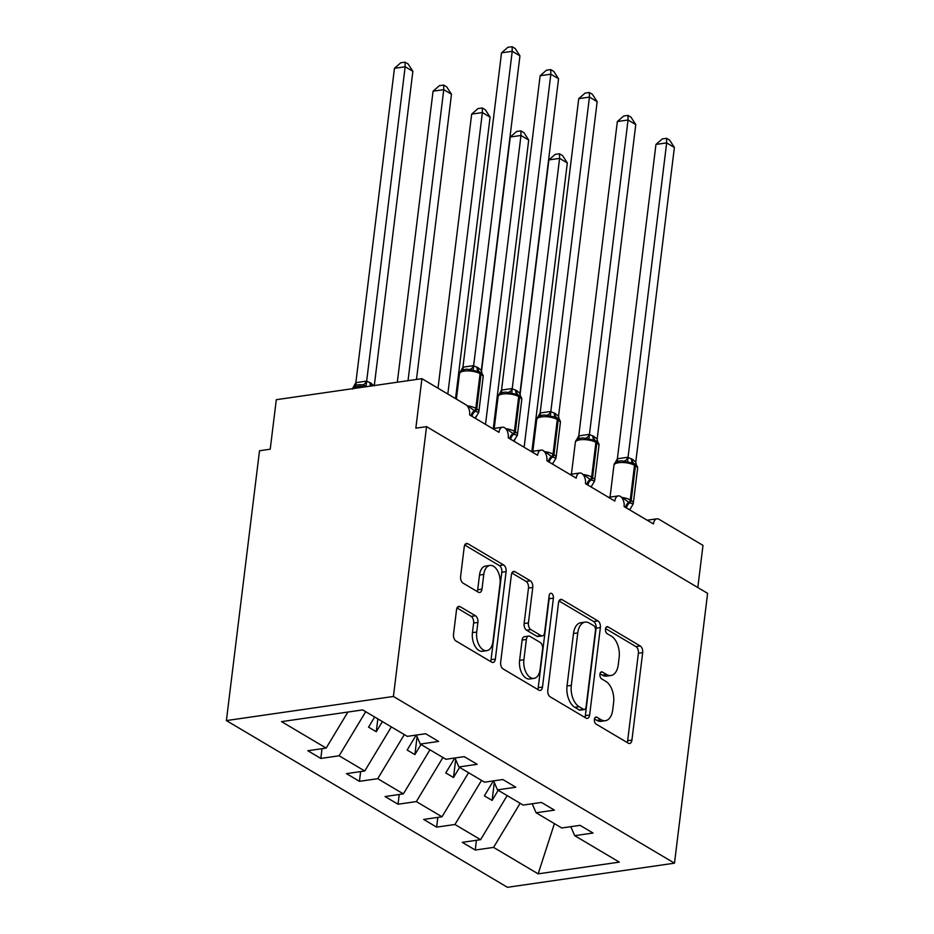 <?xml version="1.0" encoding="UTF-8"?>
<svg xmlns="http://www.w3.org/2000/svg" width="934" height="934" viewBox="0 0 934 934"><rect width="100%" height="100%" fill="white"/><g stroke="black" fill="none" stroke-linecap="round" stroke-linejoin="round"><path stroke-width="1.4" d="M594.386 719.413A3.654 2.125 81.8 0 0 596.09 724.072L628.302 743.184A5.219 3.035 81.8 0 0 629.644 743.487A5.219 3.035 81.8 0 0 631.933 740.113L642.674 652.644A5.219 3.035 81.8 0 0 640.234 645.989L608.022 626.877A3.654 2.125 81.8 0 0 607.077 626.667A3.654 2.125 81.8 0 0 605.477 629.026A3.654 2.125 81.8 0 0 607.182 633.684L611.35 636.147A16.695 9.69 81.8 0 1 619.149 657.454L618.25 664.751A16.695 9.69 81.8 0 1 610.941 675.515A16.695 9.69 81.8 0 1 606.645 674.546L602.477 672.071A3.654 2.125 81.8 0 0 601.531 671.861A3.654 2.125 81.8 0 0 599.932 674.22A3.654 2.125 81.8 0 0 601.636 678.878L605.804 681.353A16.695 9.69 81.8 0 1 613.603 702.66L612.704 709.945A16.695 9.69 81.8 0 1 605.384 720.709A16.695 9.69 81.8 0 1 601.087 719.74L596.919 717.265A3.654 2.125 81.8 0 0 595.985 717.055A3.654 2.125 81.8 0 0 594.386 719.413M460.147 606.68A5.219 3.035 81.8 0 0 458.804 606.376A5.219 3.035 81.8 0 0 456.528 609.75L453.515 634.291A5.219 3.035 81.8 0 0 455.944 640.946L491.716 662.171A5.219 3.035 81.8 0 0 493.059 662.475A5.219 3.035 81.8 0 0 495.347 659.1L506.088 571.631A5.219 3.035 81.8 0 0 503.648 564.965L467.876 543.751A5.219 3.035 81.8 0 0 466.533 543.448A5.219 3.035 81.8 0 0 464.245 546.81L460.614 576.453A5.219 3.035 81.8 0 0 463.042 583.12L478.36 592.191A5.219 3.035 81.8 0 0 479.702 592.495A5.219 3.035 81.8 0 0 481.979 589.132L483.789 574.433A13.952 8.102 81.8 0 1 489.906 565.432A13.952 8.102 81.8 0 1 500.005 584.054L492.942 641.646A13.952 8.102 81.8 0 1 486.824 650.648A13.952 8.102 81.8 0 1 476.714 632.026L477.893 622.429A5.219 3.035 81.8 0 0 475.464 615.763L460.147 606.68L457.602 607.053M674.488 863.179L393.412 696.46L226.39 720.581L507.454 887.3L674.488 863.179L707.61 593.347L426.546 426.628L415.84 428.169L421.923 378.667L465.926 404.772A7.974 4.635 81.8 0 1 469.65 414.941L498.989 432.349A7.974 4.635 81.8 0 1 502.492 427.212A7.974 4.635 81.8 0 1 508.259 437.848L537.599 455.255A7.974 4.635 81.8 0 1 541.101 450.106A7.974 4.635 81.8 0 1 546.869 460.742L576.208 478.15A7.974 4.635 81.8 0 1 579.71 473.013A7.974 4.635 81.8 0 1 585.478 483.649L614.817 501.056A7.974 4.635 81.8 0 1 618.308 495.907A7.974 4.635 81.8 0 1 624.087 506.555L653.426 523.951A7.974 4.635 -98.2 0 1 656.917 518.814A7.974 4.635 -98.2 0 1 658.972 519.281L702.987 545.386L697.815 587.533M393.412 696.46L426.546 426.628M547.803 690.214A5.219 3.035 81.8 0 0 550.231 696.869L586.003 718.094A5.219 3.035 81.8 0 0 587.346 718.398A5.219 3.035 81.8 0 0 589.634 715.035L600.375 627.555A5.219 3.035 81.8 0 0 597.935 620.9L562.163 599.675A5.219 3.035 81.8 0 0 560.82 599.371A5.219 3.035 81.8 0 0 558.532 602.734L547.803 690.214M538.86 690.133L503.087 668.907A5.219 3.035 81.8 0 1 500.659 662.253L511.388 574.772A5.219 3.035 81.8 0 1 513.677 571.41A5.219 3.035 81.8 0 1 515.019 571.713L530.337 580.796A5.219 3.035 81.8 0 1 532.765 587.451L528.411 622.931A5.219 3.035 81.8 0 0 530.851 629.586L541.008 635.61A5.219 3.035 81.8 0 0 542.35 635.914A5.219 3.035 81.8 0 0 544.627 632.551L549.169 595.612A3.654 2.125 81.8 0 1 550.768 593.265A3.654 2.125 81.8 0 1 553.407 598.134L542.491 687.074A5.219 3.035 81.8 0 1 540.202 690.436A5.219 3.035 81.8 0 1 538.86 690.133M347.88 712.058L326.153 748.087L281.554 721.632L362.707 709.91L407.306 736.366L425.624 733.727L438.595 741.421L420.288 744.071L416.354 735.07M420.288 744.071L445.915 759.272L464.233 756.633L477.204 764.327L458.886 766.966L454.963 757.964M458.886 766.966L484.524 782.178L502.842 779.528L515.813 787.222L497.495 789.872L493.572 780.871M497.495 789.872L523.133 805.073L541.44 802.434L554.422 810.128L536.104 812.767L532.182 803.765M322.008 748.694L320.817 758.431L339.124 755.781L364.762 770.994L391.346 726.897M365.708 711.696L339.124 755.781M360.617 771.589L359.427 781.326L377.733 778.687L403.371 793.888L429.955 749.804M404.317 734.591L377.733 778.687M399.227 794.495L398.036 804.232L416.342 801.582L441.98 816.795L468.564 772.698M442.926 757.497L416.342 801.582M437.836 817.39L436.645 827.127L454.951 824.489L480.59 839.689L462.272 842.34L475.254 850.033L493.561 847.395L538.159 873.85L554.411 823.625M481.535 780.392L454.951 824.489M536.104 812.767L561.743 827.979L580.049 825.329L593.032 833.023L574.714 835.673L570.791 826.672M476.445 840.296L475.254 850.033M520.145 803.298L493.561 847.395M421.923 378.667L276.301 399.694L270.218 449.207L259.512 450.748L226.39 720.581M320.817 758.431L307.846 750.738L326.153 748.087M359.427 781.326L346.456 773.632L364.762 770.994M398.036 804.232L385.065 796.539L403.371 793.888M436.645 827.127L423.662 819.433L441.98 816.795M574.714 835.673L619.324 862.129L538.159 873.85M374.662 717.008L368.556 727.142L376.274 731.719L382.38 721.585M416.179 735.093L407.166 750.049L414.883 754.625L420.989 744.491M454.788 757.988L445.775 772.943L453.492 777.52L459.598 767.386M493.397 780.894L484.372 795.85L492.101 800.426L498.207 790.292M507.162 795.605L480.59 839.689M494.296 782.529L492.101 800.426M455.687 759.622L453.492 777.52M417.078 736.728L414.883 754.625M377.85 718.9L376.274 731.719M594.456 718.97L596.803 720.359A16.695 9.69 81.8 0 0 601.099 721.328L605.384 720.709M610.941 675.515L606.656 676.134A16.695 9.69 81.8 0 1 602.36 675.165L600.013 673.764M627.169 742.507A5.219 3.035 81.8 0 0 627.648 740.732L638.389 653.263A5.219 3.035 81.8 0 0 635.949 646.597L605.559 628.57M584.871 717.417A5.219 3.035 81.8 0 0 585.349 715.654L596.09 628.173A5.219 3.035 81.8 0 0 593.662 621.519L559.022 600.971M583.505 709.315A3.654 2.125 81.8 0 0 584.451 709.525A3.654 2.125 81.8 0 0 586.05 707.166L595.472 630.38A3.654 2.125 81.8 0 0 593.767 625.722L589.377 623.118A16.695 9.69 81.8 0 0 585.081 622.137A16.695 9.69 81.8 0 0 577.761 632.913L571.316 685.393A16.695 9.69 81.8 0 0 579.115 706.699L583.505 709.315L579.22 709.933A3.654 2.125 81.8 0 0 580.166 710.144L584.451 709.525M585.081 622.137L580.796 622.756A16.695 9.69 81.8 0 0 573.476 633.532L577.761 632.913M579.22 709.933L574.83 707.318A16.695 9.69 81.8 0 1 567.031 686.011L573.476 633.532M511.879 573.009L526.052 581.415L530.337 580.796M542.35 635.914L538.066 636.533A5.219 3.035 81.8 0 1 536.723 636.229L526.566 630.205A5.219 3.035 81.8 0 1 524.126 623.55L528.481 588.07A5.219 3.035 81.8 0 0 526.052 581.415M537.727 689.455A5.219 3.035 81.8 0 0 538.206 687.681L549.134 598.752A3.654 2.125 81.8 0 0 549.029 596.756M523.892 659.743A13.952 8.102 81.8 0 0 533.991 678.364A13.952 8.102 81.8 0 0 540.109 669.363L542.607 649.072A5.219 3.035 81.8 0 0 540.167 642.417L530.01 636.393A5.219 3.035 81.8 0 0 528.667 636.089A5.219 3.035 81.8 0 0 526.379 639.451L523.892 659.743L519.608 660.361A13.952 8.102 81.8 0 0 529.718 678.983L533.991 678.364M528.667 636.089L524.383 636.708A5.219 3.035 81.8 0 0 522.106 640.07L526.379 639.451M519.608 660.361L522.106 640.07M486.824 650.648L482.539 651.267A13.952 8.102 81.8 0 1 472.441 632.645L473.62 623.048A5.219 3.035 81.8 0 0 471.18 616.382L457.006 607.976M489.906 565.432L485.622 566.051A13.952 8.102 81.8 0 0 479.504 575.052L483.789 574.433M477.216 591.526A5.219 3.035 81.8 0 0 477.706 589.751L479.504 575.052M490.583 661.494A5.219 3.035 81.8 0 0 491.062 659.719L501.803 572.25A5.219 3.035 81.8 0 0 499.375 565.584L464.735 545.047M559.489 153.771L559.594 158.36L548.888 159.912L555.205 154.379L559.489 153.771L562.572 155.593L567.312 162.948L559.594 158.36L524.126 447.258M548.888 159.912L520.04 394.872M514.576 439.365L514.319 441.443M567.312 162.948L531.89 451.437M622.569 498.756L623.153 498.137L628.769 502.364L633.124 504.045L629.936 509.485L628.512 509.17M626.481 507.968A5.849 4.308 120.7 0 1 629.703 502.912A2.662 1.961 -59.3 0 0 631.174 500.519A11.43 3.946 7 0 1 633.31 503.239L633.124 504.045M655.96 144.443L662.276 138.921L666.561 138.302L666.666 142.902L674.383 147.479L635.762 462.038L632.458 459.294L628.033 457.462L666.666 142.902L655.96 144.443L617.362 458.781L628.068 457.24M615.062 462.96L617.362 458.781M621.717 460.812L633.719 463.334A2.662 1.961 120.7 0 1 634.501 465.307A11.43 3.946 -173 0 0 618.658 462.704A11.43 3.946 -173 0 0 613.953 465.249L610.042 497.11M621.799 460.812C617.339 461.057 614.806 462.225 614.187 464.326L614.152 464.443M636.498 465.517L635.762 462.038M627.531 462.505L628.033 457.462M666.561 138.302L669.643 140.135L674.383 147.479M520.88 130.865L520.985 135.465L510.279 137.006L516.595 131.484L520.88 130.865L523.962 132.698L528.702 140.042L520.985 135.465L485.517 424.351M510.279 137.006L481.43 371.977M475.966 416.459L475.71 418.537M528.702 140.042L493.28 428.543M482.271 107.959L482.376 112.559L471.67 114.111L477.986 108.578L482.271 107.959L485.353 109.792L490.093 117.147L482.376 112.559L447.818 394.031M471.67 114.111L438.011 388.205M490.093 117.147L455.535 398.608M443.662 85.064L443.767 89.664L433.061 91.205L439.377 85.683L443.662 85.064L446.744 86.897L451.484 94.241L443.767 89.664L408.03 380.663M433.061 91.205L397.324 382.216M451.484 94.241L416.471 379.449M405.052 62.158L405.158 66.758L394.452 68.31L400.779 62.776L405.052 62.158L408.135 63.991L412.875 71.334L405.158 66.758L366.023 386.372L362.882 384.773L358.317 384.843C356.251 384.773 354.371 385.894 352.69 388.194L352.643 388.299M394.452 68.31L355.854 382.648L366.56 381.095M412.875 71.334L374.3 385.544M366.537 381.317L370.027 382.601L374.254 385.905M353.332 387.108L355.854 382.648M360.291 384.668L358.458 384.831M583.96 475.85L584.544 475.231L590.16 479.469L594.514 481.15L591.327 486.579L589.903 486.275M587.871 485.073A5.849 4.308 120.7 0 1 591.094 480.018A2.662 1.961 -59.3 0 0 592.565 477.613A11.43 3.946 7 0 1 594.701 480.345L594.514 481.15M617.351 121.548L623.667 116.026L627.952 115.407L628.057 119.996L635.774 124.584L597.153 439.143L593.849 436.388L589.424 434.555L628.057 119.996L617.351 121.548L578.753 435.886L589.459 434.333M576.453 440.066L578.753 435.886M583.108 437.906L595.11 440.428A2.662 1.961 120.7 0 1 595.892 442.412A11.43 3.946 -173 0 0 580.049 439.797A11.43 3.946 -173 0 0 575.344 442.342L571.433 474.203M583.19 437.906C578.73 438.151 576.196 439.33 575.577 441.432L575.542 441.537M597.888 442.623L597.153 439.143M588.922 439.61L589.424 434.555M627.952 115.407L631.034 117.229L635.774 124.584M545.351 452.955L545.935 452.336L551.55 456.563L555.905 458.244L552.718 463.684L551.293 463.369M549.262 462.167A5.849 4.308 120.7 0 1 552.484 457.111A2.662 1.961 -59.3 0 0 553.955 454.718A11.43 3.946 7 0 1 556.092 457.438L555.905 458.244M578.741 98.642L585.058 93.12L589.342 92.501L589.447 97.101L597.165 101.678L558.544 416.237L555.24 413.493L550.815 411.661L589.447 97.101L578.741 98.642L540.144 412.98L550.85 411.439M537.844 417.159L540.144 412.98M544.51 415.011L556.034 417.288M544.58 415.011C540.121 415.256 537.587 416.424 536.968 418.525L536.933 418.642M559.279 419.716L558.544 416.237M550.313 416.704L550.815 411.661M589.342 92.501L592.425 94.334L597.165 101.678M506.742 430.049L507.337 429.43L513.875 434.217L517.296 435.337L514.109 440.778L512.684 440.474M510.653 439.272A5.849 4.308 120.7 0 1 513.875 434.217A2.662 1.961 -59.3 0 0 515.346 431.812A11.43 3.946 7 0 1 517.483 434.532L517.296 435.337M540.132 75.747L546.448 70.213L550.733 69.606L550.838 74.195L558.555 78.783L519.934 393.342L516.63 390.587L512.206 388.754L550.838 74.195L540.132 75.747L501.535 390.085L512.241 388.532M499.235 394.265L501.535 390.085M505.901 392.105L517.891 394.627A2.662 1.961 120.7 0 1 518.685 396.611A11.43 3.946 -173 0 0 502.831 393.996A11.43 3.946 -173 0 0 498.126 396.541L494.214 428.402M505.971 392.105C501.511 392.35 498.978 393.529 498.359 395.631L498.324 395.736M520.67 396.822L519.934 393.342M511.704 393.809L512.206 388.754M550.733 69.606L553.815 71.428L558.555 78.783M468.132 407.154L468.728 406.535L475.266 411.31L478.687 412.443L475.499 417.883L474.075 417.568M472.044 416.366A5.849 4.308 120.7 0 1 475.266 411.31A2.662 1.961 -59.3 0 0 476.749 408.917A11.43 3.946 7 0 1 478.873 411.637L478.687 412.443M501.523 52.841L507.839 47.319L512.124 46.7L512.229 51.3L519.946 55.877L481.325 370.436L478.021 367.692L473.608 365.859L512.229 51.3L501.523 52.841L462.925 367.179L473.631 365.638M460.625 371.358L462.925 367.179M467.292 369.199L479.282 371.732A2.662 1.961 120.7 0 1 480.076 373.705A11.43 3.946 -173 0 0 464.221 371.102A11.43 3.946 -173 0 0 459.516 373.647L456.399 399.11M467.362 369.21C462.902 369.455 460.369 370.623 459.75 372.724L459.715 372.841M482.061 373.915L481.325 370.436M473.094 370.903L473.608 365.859M512.124 46.7L515.206 48.533L519.946 55.877M596.803 720.359L601.087 719.74M600.69 672.328L602.477 672.071M602.36 675.165L606.645 674.546M606.236 627.134L608.022 626.877M635.949 646.597L640.234 645.989M638.389 653.263L642.674 652.644M627.648 740.732L631.933 740.113M595.145 717.522L596.919 717.265M559.618 600.048L562.163 599.675M593.662 621.519L597.935 620.9M596.09 628.173L600.375 627.555M585.349 715.654L589.634 715.035M567.031 686.011L571.316 685.393M574.83 707.318L579.115 706.699M512.474 572.087L515.019 571.713M528.481 588.07L532.765 587.451M524.126 623.55L528.411 622.931M526.566 630.205L530.851 629.586M536.723 636.229L541.008 635.61M549.134 598.752L553.407 598.134M538.206 687.681L542.491 687.074M471.18 616.382L475.464 615.763M473.62 623.048L477.893 622.429M472.441 632.645L476.714 632.026M477.706 589.751L481.979 589.132M465.33 544.113L467.876 543.751M499.375 565.584L503.648 564.965M501.803 572.25L506.088 571.631M491.062 659.719L495.347 659.1M633.579 463.264A2.662 1.961 120.7 0 1 633.719 463.334L634.653 463.883C636.883 465.167 637.864 466.731 637.572 468.588A11.43 3.946 -173 0 0 635.435 465.856A2.662 1.961 -59.3 0 0 634.653 463.883A2.662 1.961 -59.3 0 0 634.501 463.813L633.859 463.427M621.577 497.39A11.43 3.946 7 0 1 630.252 499.97L631.174 500.519L635.435 465.856L634.501 465.307L630.252 499.97A2.662 1.961 120.7 0 1 628.769 502.364A5.849 4.308 120.7 0 0 625.558 507.419M633.824 463.392A5.849 4.308 120.7 0 1 632.458 459.294M633.089 462.984A5.849 4.308 120.7 0 1 631.524 458.746M624.391 460.906A5.849 3.841 103 0 0 627.987 457.216M616.93 461.758A5.849 2.627 64 0 0 617.444 458.734M365.684 386.781A11.43 3.946 -173 0 0 357.15 386.559A11.43 3.946 -173 0 0 352.573 388.672M355.947 382.601A5.849 2.627 -116 0 1 355.434 385.614M366.478 381.072A5.849 3.841 -77 0 1 362.882 384.773M370.027 382.601A5.849 4.308 -59.3 0 0 370.775 386.046M370.95 383.15A5.849 4.308 -59.3 0 0 371.323 385.976M594.97 440.358A2.662 1.961 120.7 0 1 595.11 440.428L596.044 440.988C598.274 442.261 599.254 443.825 598.963 445.681A11.43 3.946 -173 0 0 596.826 442.961A2.662 1.961 -59.3 0 0 596.044 440.988A2.662 1.961 -59.3 0 0 595.892 440.906L595.25 440.521M582.968 474.484A11.43 3.946 7 0 1 591.642 477.064L592.565 477.613L596.826 442.961L595.892 442.412L591.642 477.064A2.662 1.961 120.7 0 1 590.16 479.469A5.849 4.308 120.7 0 0 586.949 484.524M595.215 440.498A5.849 4.308 120.7 0 1 593.849 436.388M594.479 440.089A5.849 4.308 120.7 0 1 592.915 435.839M585.781 438.011A5.849 3.841 103 0 0 589.377 434.322M578.321 438.852A5.849 2.627 64 0 0 578.846 435.839M556.36 417.451A2.662 1.961 120.7 0 1 556.501 417.533L557.435 418.082C559.664 419.366 560.645 420.93 560.353 422.787A11.43 3.946 -173 0 0 558.217 420.055A2.662 1.961 -59.3 0 0 557.435 418.082A2.662 1.961 -59.3 0 0 557.283 418.012L556.641 417.626M544.359 451.589A11.43 3.946 7 0 1 553.033 454.169L553.955 454.718L558.217 420.055L557.294 419.506A11.43 3.946 -173 0 0 541.44 416.903A11.43 3.946 -173 0 0 536.735 419.448L532.824 451.297M555.461 416.984L556.501 417.533A2.662 1.961 120.7 0 1 557.294 419.506L553.033 454.169A2.662 1.961 120.7 0 1 551.55 456.563A5.849 4.308 120.7 0 0 548.34 461.618M556.606 417.591A5.849 4.308 120.7 0 1 555.24 413.493M555.87 417.183A5.849 4.308 120.7 0 1 554.306 412.945M547.172 415.105A5.849 3.841 103 0 0 550.768 411.415M539.724 415.945A5.849 2.627 64 0 0 540.237 412.933M517.751 394.557A2.662 1.961 120.7 0 1 517.891 394.627L518.825 395.187C521.055 396.46 522.036 398.024 521.744 399.88A11.43 3.946 -173 0 0 519.608 397.16A2.662 1.961 -59.3 0 0 518.825 395.187A2.662 1.961 -59.3 0 0 518.674 395.105L518.031 394.72M505.749 428.683A11.43 3.946 7 0 1 514.424 431.263L515.346 431.812L519.608 397.16L518.685 396.611L514.424 431.263A2.662 1.961 120.7 0 1 512.953 433.668A5.849 4.308 120.7 0 0 509.731 438.711M517.996 394.697A5.849 4.308 120.7 0 1 516.63 390.587M517.261 394.288A5.849 4.308 120.7 0 1 515.696 390.038M508.563 392.21A5.849 3.841 103 0 0 512.159 388.521M501.114 393.051A5.849 2.627 64 0 0 501.628 390.038M479.142 371.65A2.662 1.961 120.7 0 1 479.282 371.732L480.216 372.281C482.446 373.553 483.427 375.129 483.135 376.974A11.43 3.946 -173 0 0 480.998 374.254A2.662 1.961 -59.3 0 0 480.216 372.281A2.662 1.961 -59.3 0 0 480.064 372.211L479.422 371.825M467.14 405.788A11.43 3.946 7 0 1 475.815 408.368L476.749 408.917L480.998 374.254L480.076 373.705L475.815 408.368A2.662 1.961 120.7 0 1 474.344 410.762A5.849 4.308 120.7 0 0 471.121 415.817M479.387 371.79A5.849 4.308 120.7 0 1 478.021 367.692M478.652 371.382A5.849 4.308 120.7 0 1 477.087 367.144M469.954 369.304A5.849 3.841 103 0 0 473.55 365.614M462.505 370.144A5.849 2.627 64 0 0 463.019 367.132M608.536 497.32L618.308 495.907M647.145 520.226L656.917 518.814M569.927 474.425L579.71 473.013M531.318 451.519L541.101 450.106M492.708 428.624L502.492 427.212M632.435 505.236L633.03 504.278M637.572 468.588L633.31 503.239M614.163 464.396L613.953 465.249M352.457 389.104L352.655 388.252M593.826 482.341L594.421 481.372M598.963 445.681L594.701 480.345M575.554 441.49L575.344 442.342M555.216 459.435L555.812 458.466M560.353 422.787L556.092 457.438M536.945 418.595L536.735 419.448M516.607 436.528L517.202 435.571M521.744 399.88L517.483 434.532M498.336 395.689L498.126 396.541M477.998 413.634L478.593 412.665M483.135 376.974L478.873 411.637M459.726 372.794L459.516 373.647"/></g></svg>
